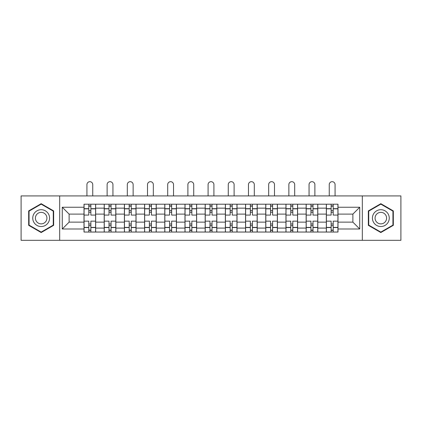 <?xml version="1.0" encoding="UTF-8"?>
<svg xmlns="http://www.w3.org/2000/svg" width="422" height="422" viewBox="0 0 422 422"><rect width="100%" height="100%" fill="white"/><g stroke="black" fill="none" stroke-linecap="round" stroke-linejoin="round"><path stroke-width="0.63" d="M362.324 240.318L400.9 240.318L400.9 195.919L21.1 195.919L21.1 240.318L362.324 240.318L362.324 195.919M104.208 232.037L104.208 208.151L95.662 208.151L95.662 232.037M95.662 208.151L95.662 204.206M104.208 208.151L104.208 204.206M115.855 204.206L115.855 232.037M124.4 232.037L124.4 204.206M136.048 204.206L136.048 232.037M144.593 232.037L144.593 204.206M156.245 204.206L156.245 232.037M164.786 232.037L164.786 204.206M176.438 204.206L176.438 232.037M184.978 232.037L184.978 204.206M196.631 204.206L196.631 232.037M205.176 232.037L205.176 204.206M216.824 204.206L216.824 232.037M225.369 232.037L225.369 204.206M237.022 204.206L237.022 232.037M245.562 232.037L245.562 204.206M257.214 204.206L257.214 232.037M265.755 232.037L265.755 204.206M277.407 204.206L277.407 232.037M285.952 232.037L285.952 204.206M297.6 204.206L297.6 232.037M306.145 232.037L306.145 204.206M317.792 204.206L317.792 232.037M326.338 232.037L326.338 204.206M326.338 222.13L317.792 222.13M306.145 222.13L297.6 222.13M285.952 222.13L277.407 222.13M265.755 222.13L257.214 222.13M245.562 222.13L237.022 222.13M225.369 222.13L216.824 222.13M205.176 222.13L196.631 222.13M184.978 222.13L176.438 222.13M164.786 222.13L156.245 222.13M144.593 222.13L136.048 222.13M124.4 222.13L115.855 222.13M104.208 222.13L95.662 222.13M326.338 214.107L317.792 214.107M306.145 214.107L297.6 214.107M285.952 214.107L277.407 214.107M265.755 214.107L257.214 214.107M245.562 214.107L237.022 214.107M225.369 214.107L216.824 214.107M205.176 214.107L196.631 214.107M184.978 214.107L176.438 214.107M164.786 214.107L156.245 214.107M144.593 214.107L136.048 214.107M124.4 214.107L115.855 214.107M104.208 214.107L95.662 214.107M69.124 222.13L84.01 222.13L84.01 214.107L69.124 214.107L69.124 222.13L62.266 228.993L62.266 207.244L84.01 207.244L84.01 214.107M337.99 214.107L337.99 222.13L352.876 222.13L352.876 214.107L337.99 214.107L337.99 204.206L84.01 204.206L84.01 207.244M337.99 207.244L359.734 207.244L359.734 228.993L337.99 228.993L337.99 222.13M84.01 222.13L84.01 232.037L337.99 232.037L337.99 228.993M84.01 228.993L62.266 228.993M59.676 240.318L59.676 195.919M53.657 210.905L41.166 203.694L28.675 210.905L28.675 225.332L41.166 232.543L53.657 225.332L53.657 210.905M393.325 210.905L380.834 203.694L368.343 210.905L368.343 225.332L380.834 232.543L393.325 225.332L393.325 210.905M90.872 230.095L88.799 230.095M88.799 206.147L90.872 206.147M111.065 230.095L108.997 230.095M108.997 206.147L111.065 206.147M131.258 230.095L129.19 230.095M129.19 206.147L131.258 206.147M151.456 230.095L149.383 230.095M149.383 206.147L151.456 206.147M171.648 230.095L169.575 230.095M169.575 206.147L171.648 206.147M191.841 230.095L189.768 230.095M189.768 206.147L191.841 206.147M212.034 230.095L209.966 230.095M209.966 206.147L212.034 206.147M232.232 230.095L230.159 230.095M230.159 206.147L232.232 206.147M252.425 230.095L250.351 230.095M250.351 206.147L252.425 206.147M272.617 230.095L270.544 230.095M270.544 206.147L272.617 206.147M292.81 230.095L290.742 230.095M290.742 206.147L292.81 206.147M313.003 230.095L310.935 230.095M310.935 206.147L313.003 206.147M333.201 230.095L331.128 230.095M331.128 206.147L333.201 206.147M62.266 207.244L69.124 214.107M352.876 222.13L359.734 228.993M352.876 214.107L359.734 207.244M95.599 232.037L95.599 215.078L90.872 215.078L90.872 204.206M88.799 204.206L88.799 215.078L84.078 215.078L84.078 204.206M92.75 195.919L92.75 184.593A2.912 2.912 0 0 0 89.839 181.682A2.912 2.912 0 0 0 86.927 184.593L86.927 195.919M95.599 215.078L95.599 204.206M84.078 232.037L84.078 221.16L88.799 221.16L88.799 232.037M90.872 232.037L90.872 221.16L95.599 221.16M88.799 212.229L90.872 212.229M84.078 221.16L84.078 215.078M90.872 224.008L88.799 224.008M90.872 230.354L88.799 230.354M88.799 225.691L90.872 225.691M90.872 210.546L88.799 210.546M88.799 205.889L90.872 205.889M33.876 222.325A8.414 8.414 0 0 0 45.37 225.406A8.414 8.414 0 0 0 48.451 213.912A8.414 8.414 0 0 0 36.957 210.831A8.414 8.414 0 0 0 33.876 222.325M36.176 221.001A5.76 5.76 0 0 0 44.046 223.106A5.76 5.76 0 0 0 46.151 215.241A5.76 5.76 0 0 0 38.286 213.131A5.76 5.76 0 0 0 36.176 221.001M41.166 204.142L53.267 211.132L53.267 225.105L41.166 232.095L29.06 225.105L29.06 211.132L41.166 204.142M373.549 222.325A8.414 8.414 0 0 0 385.043 225.406A8.414 8.414 0 0 0 388.124 213.912A8.414 8.414 0 0 0 376.63 210.831A8.414 8.414 0 0 0 373.549 222.325M375.849 221.001A5.76 5.76 0 0 0 383.714 223.106A5.76 5.76 0 0 0 385.824 215.241A5.76 5.76 0 0 0 377.954 213.131A5.76 5.76 0 0 0 375.849 221.001M380.834 204.142L392.94 211.132L392.94 225.105L380.834 232.095L368.733 225.105L368.733 211.132L380.834 204.142M115.792 232.037L115.792 215.078L111.065 215.078L111.065 204.206M108.997 204.206L108.997 215.078L104.271 215.078L104.271 204.206M112.943 195.919L112.943 184.593A2.912 2.912 0 0 0 110.031 181.682A2.912 2.912 0 0 0 107.119 184.593L107.119 195.919M115.792 215.078L115.792 204.206M104.271 232.037L104.271 221.16L108.997 221.16L108.997 232.037M111.065 232.037L111.065 221.16L115.792 221.16M108.997 212.229L111.065 212.229M104.271 221.16L104.271 215.078M111.065 224.008L108.997 224.008M111.065 230.354L108.997 230.354M108.997 225.691L111.065 225.691M111.065 210.546L108.997 210.546M108.997 205.889L111.065 205.889M135.984 232.037L135.984 215.078L131.258 215.078L131.258 204.206M129.19 204.206L129.19 215.078L124.464 215.078L124.464 204.206M133.136 195.919L133.136 184.593A2.912 2.912 0 0 0 130.224 181.682A2.912 2.912 0 0 0 127.312 184.593L127.312 195.919M135.984 215.078L135.984 204.206M124.464 232.037L124.464 221.16L129.19 221.16L129.19 232.037M131.258 232.037L131.258 221.16L135.984 221.16M129.19 212.229L131.258 212.229M124.464 221.16L124.464 215.078M131.258 224.008L129.19 224.008M131.258 230.354L129.19 230.354M129.19 225.691L131.258 225.691M131.258 210.546L129.19 210.546M129.19 205.889L131.258 205.889M156.177 232.037L156.177 215.078L151.456 215.078L151.456 204.206M149.383 204.206L149.383 215.078L144.656 215.078L144.656 204.206M153.328 195.919L153.328 184.593A2.912 2.912 0 0 0 150.417 181.682A2.912 2.912 0 0 0 147.505 184.593L147.505 195.919M156.177 215.078L156.177 204.206M144.656 232.037L144.656 221.16L149.383 221.16L149.383 232.037M151.456 232.037L151.456 221.16L156.177 221.16M149.383 212.229L151.456 212.229M144.656 221.16L144.656 215.078M151.456 224.008L149.383 224.008M151.456 230.354L149.383 230.354M149.383 225.691L151.456 225.691M151.456 210.546L149.383 210.546M149.383 205.889L151.456 205.889M176.375 232.037L176.375 215.078L171.648 215.078L171.648 204.206M169.575 204.206L169.575 215.078L164.854 215.078L164.854 204.206M173.526 195.919L173.526 184.593A2.912 2.912 0 0 0 170.615 181.682A2.912 2.912 0 0 0 167.698 184.593L167.698 195.919M176.375 215.078L176.375 204.206M164.854 232.037L164.854 221.16L169.575 221.16L169.575 232.037M171.648 232.037L171.648 221.16L176.375 221.16M169.575 212.229L171.648 212.229M164.854 221.16L164.854 215.078M171.648 224.008L169.575 224.008M171.648 230.354L169.575 230.354M169.575 225.691L171.648 225.691M171.648 210.546L169.575 210.546M169.575 205.889L171.648 205.889M196.568 232.037L196.568 215.078L191.841 215.078L191.841 204.206M189.768 204.206L189.768 215.078L185.047 215.078L185.047 204.206M193.719 195.919L193.719 184.593A2.912 2.912 0 0 0 190.807 181.682A2.912 2.912 0 0 0 187.895 184.593L187.895 195.919M196.568 215.078L196.568 204.206M185.047 232.037L185.047 221.16L189.768 221.16L189.768 232.037M191.841 232.037L191.841 221.16L196.568 221.16M189.768 212.229L191.841 212.229M185.047 221.16L185.047 215.078M191.841 224.008L189.768 224.008M191.841 230.354L189.768 230.354M189.768 225.691L191.841 225.691M191.841 210.546L189.768 210.546M189.768 205.889L191.841 205.889M216.76 232.037L216.76 215.078L212.034 215.078L212.034 204.206M209.966 204.206L209.966 215.078L205.24 215.078L205.24 204.206M213.912 195.919L213.912 184.593A2.912 2.912 0 0 0 211 181.682A2.912 2.912 0 0 0 208.088 184.593L208.088 195.919M216.76 215.078L216.76 204.206M205.24 232.037L205.24 221.16L209.966 221.16L209.966 232.037M212.034 232.037L212.034 221.16L216.76 221.16M209.966 212.229L212.034 212.229M205.24 221.16L205.24 215.078M212.034 224.008L209.966 224.008M212.034 230.354L209.966 230.354M209.966 225.691L212.034 225.691M212.034 210.546L209.966 210.546M209.966 205.889L212.034 205.889M236.953 232.037L236.953 215.078L232.232 215.078L232.232 204.206M230.159 204.206L230.159 215.078L225.432 215.078L225.432 204.206M234.105 195.919L234.105 184.593A2.912 2.912 0 0 0 231.193 181.682A2.912 2.912 0 0 0 228.281 184.593L228.281 195.919M236.953 215.078L236.953 204.206M225.432 232.037L225.432 221.16L230.159 221.16L230.159 232.037M232.232 232.037L232.232 221.16L236.953 221.16M230.159 212.229L232.232 212.229M225.432 221.16L225.432 215.078M232.232 224.008L230.159 224.008M232.232 230.354L230.159 230.354M230.159 225.691L232.232 225.691M232.232 210.546L230.159 210.546M230.159 205.889L232.232 205.889M257.146 232.037L257.146 215.078L252.425 215.078L252.425 204.206M250.351 204.206L250.351 215.078L245.625 215.078L245.625 204.206M254.302 195.919L254.302 184.593A2.912 2.912 0 0 0 251.385 181.682A2.912 2.912 0 0 0 248.474 184.593L248.474 195.919M257.146 215.078L257.146 204.206M245.625 232.037L245.625 221.16L250.351 221.16L250.351 232.037M252.425 232.037L252.425 221.16L257.146 221.16M250.351 212.229L252.425 212.229M245.625 221.16L245.625 215.078M252.425 224.008L250.351 224.008M252.425 230.354L250.351 230.354M250.351 225.691L252.425 225.691M252.425 210.546L250.351 210.546M250.351 205.889L252.425 205.889M277.344 232.037L277.344 215.078L272.617 215.078L272.617 204.206M270.544 204.206L270.544 215.078L265.823 215.078L265.823 204.206M274.495 195.919L274.495 184.593A2.912 2.912 0 0 0 271.583 181.682A2.912 2.912 0 0 0 268.672 184.593L268.672 195.919M277.344 215.078L277.344 204.206M265.823 232.037L265.823 221.16L270.544 221.16L270.544 232.037M272.617 232.037L272.617 221.16L277.344 221.16M270.544 212.229L272.617 212.229M265.823 221.16L265.823 215.078M272.617 224.008L270.544 224.008M272.617 230.354L270.544 230.354M270.544 225.691L272.617 225.691M272.617 210.546L270.544 210.546M270.544 205.889L272.617 205.889M297.536 232.037L297.536 215.078L292.81 215.078L292.81 204.206M290.742 204.206L290.742 215.078L286.016 215.078L286.016 204.206M294.688 195.919L294.688 184.593A2.912 2.912 0 0 0 291.776 181.682A2.912 2.912 0 0 0 288.864 184.593L288.864 195.919M297.536 215.078L297.536 204.206M286.016 232.037L286.016 221.16L290.742 221.16L290.742 232.037M292.81 232.037L292.81 221.16L297.536 221.16M290.742 212.229L292.81 212.229M286.016 221.16L286.016 215.078M292.81 224.008L290.742 224.008M292.81 230.354L290.742 230.354M290.742 225.691L292.81 225.691M292.81 210.546L290.742 210.546M290.742 205.889L292.81 205.889M317.729 232.037L317.729 215.078L313.003 215.078L313.003 204.206M310.935 204.206L310.935 215.078L306.208 215.078L306.208 204.206M314.881 195.919L314.881 184.593A2.912 2.912 0 0 0 311.969 181.682A2.912 2.912 0 0 0 309.057 184.593L309.057 195.919M317.729 215.078L317.729 204.206M306.208 232.037L306.208 221.16L310.935 221.16L310.935 232.037M313.003 232.037L313.003 221.16L317.729 221.16M310.935 212.229L313.003 212.229M306.208 221.16L306.208 215.078M313.003 224.008L310.935 224.008M313.003 230.354L310.935 230.354M310.935 225.691L313.003 225.691M313.003 210.546L310.935 210.546M310.935 205.889L313.003 205.889M337.922 232.037L337.922 215.078L333.201 215.078L333.201 204.206M331.128 204.206L331.128 215.078L326.401 215.078L326.401 204.206M335.073 195.919L335.073 184.593A2.912 2.912 0 0 0 332.161 181.682A2.912 2.912 0 0 0 329.25 184.593L329.25 195.919M337.922 215.078L337.922 204.206M326.401 232.037L326.401 221.16L331.128 221.16L331.128 232.037M333.201 232.037L333.201 221.16L337.922 221.16M331.128 212.229L333.201 212.229M326.401 221.16L326.401 215.078M333.201 224.008L331.128 224.008M333.201 230.354L331.128 230.354M331.128 225.691L333.201 225.691M333.201 210.546L331.128 210.546M331.128 205.889L333.201 205.889M306.145 208.151L297.6 208.151M285.952 208.151L277.407 208.151M265.755 208.151L257.214 208.151M245.562 208.151L237.022 208.151M225.369 208.151L216.824 208.151M205.176 208.151L196.631 208.151M184.978 208.151L176.438 208.151M164.786 208.151L156.245 208.151M144.593 208.151L136.048 208.151M124.4 208.151L115.855 208.151M326.338 208.151L317.792 208.151M306.145 228.086L297.6 228.086M285.952 228.086L277.407 228.086M265.755 228.086L257.214 228.086M245.562 228.086L237.022 228.086M225.369 228.086L216.824 228.086M205.176 228.086L196.631 228.086M184.978 228.086L176.438 228.086M164.786 228.086L156.245 228.086M144.593 228.086L136.048 228.086M124.4 228.086L115.855 228.086M104.208 228.086L95.662 228.086M326.338 228.086L317.792 228.086M95.599 208.668L90.872 208.668M88.799 208.668L84.078 208.668M88.799 208.843L84.078 208.843M88.799 227.395L84.078 227.395M88.799 227.569L84.078 227.569M95.599 227.569L90.872 227.569M95.599 208.843L90.872 208.843M95.599 227.395L90.872 227.395M115.792 208.668L111.065 208.668M108.997 208.668L104.271 208.668M108.997 208.843L104.271 208.843M108.997 227.395L104.271 227.395M108.997 227.569L104.271 227.569M115.792 227.569L111.065 227.569M115.792 208.843L111.065 208.843M115.792 227.395L111.065 227.395M135.984 208.668L131.258 208.668M129.19 208.668L124.464 208.668M129.19 208.843L124.464 208.843M129.19 227.395L124.464 227.395M129.19 227.569L124.464 227.569M135.984 227.569L131.258 227.569M135.984 208.843L131.258 208.843M135.984 227.395L131.258 227.395M156.177 208.668L151.456 208.668M149.383 208.668L144.656 208.668M149.383 208.843L144.656 208.843M149.383 227.395L144.656 227.395M149.383 227.569L144.656 227.569M156.177 227.569L151.456 227.569M156.177 208.843L151.456 208.843M156.177 227.395L151.456 227.395M176.375 208.668L171.648 208.668M169.575 208.668L164.854 208.668M169.575 208.843L164.854 208.843M169.575 227.395L164.854 227.395M169.575 227.569L164.854 227.569M176.375 227.569L171.648 227.569M176.375 208.843L171.648 208.843M176.375 227.395L171.648 227.395M196.568 208.668L191.841 208.668M189.768 208.668L185.047 208.668M189.768 208.843L185.047 208.843M189.768 227.395L185.047 227.395M189.768 227.569L185.047 227.569M196.568 227.569L191.841 227.569M196.568 208.843L191.841 208.843M196.568 227.395L191.841 227.395M216.76 208.668L212.034 208.668M209.966 208.668L205.24 208.668M209.966 208.843L205.24 208.843M209.966 227.395L205.24 227.395M209.966 227.569L205.24 227.569M216.76 227.569L212.034 227.569M216.76 208.843L212.034 208.843M216.76 227.395L212.034 227.395M236.953 208.668L232.232 208.668M230.159 208.668L225.432 208.668M230.159 208.843L225.432 208.843M230.159 227.395L225.432 227.395M230.159 227.569L225.432 227.569M236.953 227.569L232.232 227.569M236.953 208.843L232.232 208.843M236.953 227.395L232.232 227.395M257.146 208.668L252.425 208.668M250.351 208.668L245.625 208.668M250.351 208.843L245.625 208.843M250.351 227.395L245.625 227.395M250.351 227.569L245.625 227.569M257.146 227.569L252.425 227.569M257.146 208.843L252.425 208.843M257.146 227.395L252.425 227.395M277.344 208.668L272.617 208.668M270.544 208.668L265.823 208.668M270.544 208.843L265.823 208.843M270.544 227.395L265.823 227.395M270.544 227.569L265.823 227.569M277.344 227.569L272.617 227.569M277.344 208.843L272.617 208.843M277.344 227.395L272.617 227.395M297.536 208.668L292.81 208.668M290.742 208.668L286.016 208.668M290.742 208.843L286.016 208.843M290.742 227.395L286.016 227.395M290.742 227.569L286.016 227.569M297.536 227.569L292.81 227.569M297.536 208.843L292.81 208.843M297.536 227.395L292.81 227.395M317.729 208.668L313.003 208.668M310.935 208.668L306.208 208.668M310.935 208.843L306.208 208.843M310.935 227.395L306.208 227.395M310.935 227.569L306.208 227.569M317.729 227.569L313.003 227.569M317.729 208.843L313.003 208.843M317.729 227.395L313.003 227.395M337.922 208.668L333.201 208.668M331.128 208.668L326.401 208.668M331.128 208.843L326.401 208.843M331.128 227.395L326.401 227.395M331.128 227.569L326.401 227.569M337.922 227.569L333.201 227.569M337.922 208.843L333.201 208.843M337.922 227.395L333.201 227.395"/></g></svg>
